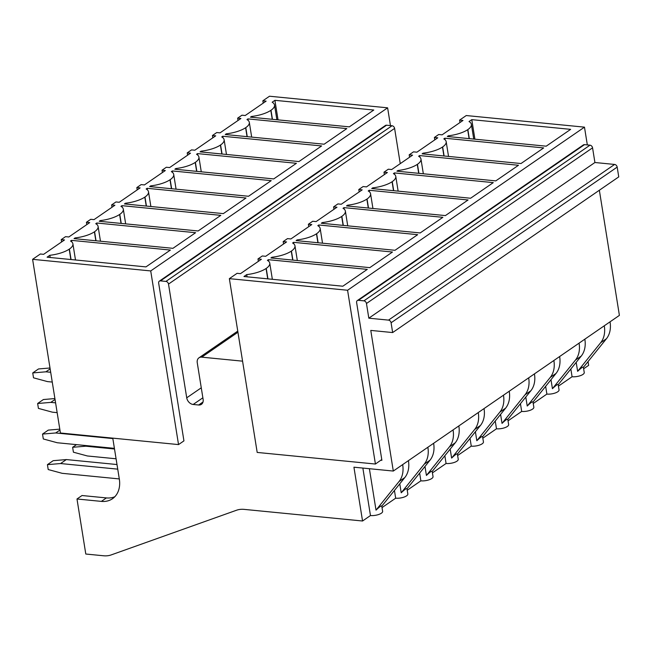 <?xml version="1.0" encoding="UTF-8"?>
<svg xmlns="http://www.w3.org/2000/svg" width="652" height="652" viewBox="0 0 652 652"><rect width="100%" height="100%" fill="white"/><g stroke="black" fill="none" stroke-linecap="round" stroke-linejoin="round"><path stroke-width="0.98" d="M71.533 240.36L170.4 250.058L145.958 266.896L47.091 257.19L49.845 255.291A21.85 7.718 -9.1 0 0 69.202 249.186L69.381 249.064A21.85 7.718 -9.1 0 0 72.91 243.84A21.85 7.718 -9.1 0 0 72.242 242.405A21.834 7.718 -9.1 0 0 70.546 241.036L71.533 240.36L71.785 241.916M49.845 255.291L50.196 257.491M96.74 223.008L195.608 232.707L172.927 248.33L74.051 238.624L75.045 237.939A21.85 7.718 -9.1 0 0 94.401 231.835L94.581 231.713A21.85 7.718 -9.1 0 0 98.11 226.488A21.85 7.718 -9.1 0 0 97.441 225.054A21.834 7.718 -9.1 0 0 95.746 223.685L96.74 223.008L96.985 224.565M75.045 237.939L75.176 238.73M121.94 205.657L220.808 215.356L198.126 230.971L99.259 221.272L100.245 220.588A21.85 7.718 -9.1 0 0 119.601 214.484L119.781 214.361A21.85 7.718 -9.1 0 0 123.309 209.137A21.85 7.718 -9.1 0 0 122.641 207.703A21.834 7.718 -9.1 0 0 120.946 206.334L121.94 205.657L122.185 207.214M100.245 220.588L100.375 221.378M147.14 188.306L246.008 198.004L223.326 213.62L124.459 203.921L125.445 203.237A21.85 7.718 -9.1 0 0 144.809 197.132L144.988 197.01A21.85 7.718 -9.1 0 0 148.509 191.786A21.85 7.718 -9.1 0 0 147.849 190.351A21.834 7.718 -9.1 0 0 146.154 188.982L147.14 188.306L147.393 189.862M125.445 203.237L125.575 204.027M172.34 170.946L271.208 180.653L248.526 196.268L149.658 186.57L150.653 185.885A21.85 7.718 -9.1 0 0 170.009 179.781L170.188 179.659A21.85 7.718 -9.1 0 0 173.717 174.434A21.85 7.718 -9.1 0 0 173.049 172.992A21.834 7.718 -9.1 0 0 171.354 171.631L172.34 170.946L172.593 172.511M150.653 185.885L150.775 186.676M197.548 153.595L296.415 163.302L273.734 178.917L174.858 169.218L175.853 168.534A21.85 7.718 -9.1 0 0 195.209 162.429L195.388 162.307A21.85 7.718 -9.1 0 0 198.917 157.083A21.85 7.718 -9.1 0 0 198.249 155.641A21.834 7.718 -9.1 0 0 196.554 154.28L197.548 153.595L197.792 155.16M175.853 168.534L175.983 169.324M222.748 136.244L321.615 145.95L298.934 161.566L200.066 151.859L201.052 151.182A21.85 7.718 -9.1 0 0 220.409 145.078L220.588 144.956A21.85 7.718 -9.1 0 0 224.117 139.732A21.85 7.718 -9.1 0 0 223.449 138.289A21.834 7.718 -9.1 0 0 221.753 136.928L222.748 136.244L222.992 137.808M201.052 151.182L201.183 151.973M226.252 133.831A21.85 7.718 -9.1 0 0 245.617 127.727L245.796 127.605A21.85 7.718 -9.1 0 0 249.317 122.38A21.85 7.718 -9.1 0 0 248.656 120.938A21.834 7.718 -9.1 0 0 246.961 119.577L247.947 118.892L346.815 128.599L324.134 144.214L225.266 134.508L226.252 133.831L226.383 134.622M247.947 118.892L248.2 120.457M251.46 116.48A21.85 7.718 -9.1 0 0 270.816 110.375L270.996 110.253A21.85 7.718 -9.1 0 0 274.525 105.029A21.85 7.718 -9.1 0 0 274.427 104.638A21.834 7.718 -9.1 0 0 272.161 102.225L274.916 100.326L373.783 110.033L349.333 126.863L250.466 117.156L251.46 116.48L251.582 117.27M274.916 100.326L278.045 119.862M178.534 444.591L150.718 270.93L32.6 259.333L60.416 433.001L178.534 444.591L183.937 440.874L158.664 283.115A2.649 1.989 55.5 0 1 159.349 281.142A2.649 1.989 55.5 0 1 160.465 280.882L386.554 125.208A2.649 1.989 55.5 0 0 385.446 125.469L159.349 281.142M390.458 125.591L387.614 107.825L269.496 96.227L262.837 100.816L263.212 103.138M387.614 107.825L150.718 270.93M32.6 259.333L40.342 254.003L43.619 254.329L64.499 239.952L61.223 239.626L65.542 236.652L68.827 236.978L89.707 222.601L86.423 222.275L90.742 219.3L94.027 219.626L114.907 205.25L111.622 204.924L115.95 201.949L119.226 202.275L140.107 187.898L136.83 187.572L141.15 184.597L144.426 184.923L165.306 170.539L162.03 170.221L166.35 167.246L169.634 167.572L190.514 153.187L187.23 152.87L191.549 149.895L194.834 150.213L215.714 135.836L212.43 135.518L216.757 132.543L220.034 132.861L240.914 118.485L237.638 118.167L241.957 115.192L245.233 115.51L266.114 101.133L262.837 100.816M229.357 278.648L257.19 452.431L375.422 464.037L347.581 290.254L229.357 278.648L237.092 273.318L240.482 273.653L261.37 259.276L257.98 258.942L262.3 255.967L265.69 256.301L286.57 241.925L283.18 241.59L283.563 243.995M283.18 241.59L287.499 238.616L290.89 238.95L311.77 224.573L308.38 224.239L312.699 221.264L316.09 221.598L336.97 207.222L333.579 206.888L333.971 209.284M333.579 206.888L337.899 203.913L341.289 204.247L362.178 189.862L358.787 189.536L363.107 186.562L366.497 186.888L387.378 172.511L383.987 172.185L384.37 174.581M383.987 172.185L388.307 169.21L391.697 169.536L412.577 155.16L409.187 154.826L413.507 151.851L416.897 152.185L437.777 137.808L434.387 137.474L434.778 139.878M268.396 259.683L367.272 269.382L342.822 286.22L243.954 276.513L246.709 274.614A21.85 7.718 -9.1 0 0 266.065 268.51L266.244 268.388A22.021 7.783 -9.1 0 0 269.765 263.147A22.021 7.783 -9.1 0 0 269.683 262.78A21.883 7.734 -9.1 0 0 267.41 260.36L268.396 259.683L268.648 261.24M246.709 274.614L247.059 276.815M266.244 268.388L267.923 278.869M293.604 242.332L392.471 252.031L369.79 267.646L270.922 257.947L271.908 257.263A21.85 7.718 -9.1 0 0 291.265 251.159L291.444 251.036A22.021 7.783 -9.1 0 0 294.965 245.796A22.021 7.783 -9.1 0 0 294.883 245.429A21.883 7.734 -9.1 0 0 292.609 243.009L293.604 242.332L293.848 243.889M271.908 257.263L272.039 258.053M291.444 251.036L292.895 260.099M318.804 224.981L417.671 234.679L394.99 250.295L296.122 240.596L297.108 239.912A21.85 7.718 -9.1 0 0 316.473 233.807L316.652 233.685A22.021 7.783 -9.1 0 0 320.165 228.445A22.021 7.783 -9.1 0 0 320.083 228.078A21.883 7.734 -9.1 0 0 317.809 225.657L318.804 224.981L319.056 226.537M297.108 239.912L297.239 240.702M316.652 233.685L318.103 242.748M344.003 207.621L442.871 217.328L420.19 232.943L321.322 223.245L322.316 222.56A21.85 7.718 -9.1 0 0 341.672 216.456L341.852 216.334A22.021 7.783 -9.1 0 0 345.373 211.093A22.021 7.783 -9.1 0 0 345.283 210.726A21.883 7.734 -9.1 0 0 343.017 208.306L344.003 207.621L344.256 209.186M322.316 222.56L322.438 223.351M341.852 216.334L343.302 225.396M369.203 190.27L468.079 199.977L445.397 215.592L346.522 205.893L347.516 205.209A21.85 7.718 -9.1 0 0 366.872 199.105L367.052 198.982A22.021 7.783 -9.1 0 0 370.572 193.742A22.021 7.783 -9.1 0 0 370.491 193.375A21.883 7.734 -9.1 0 0 368.217 190.954L369.203 190.27L369.456 191.835M347.516 205.209L347.638 205.999M367.052 198.982L368.502 208.045M394.411 172.919L493.279 182.625L470.597 198.241L371.73 188.534L372.716 187.857A21.85 7.718 -9.1 0 0 392.072 181.753L392.251 181.631A22.021 7.783 -9.1 0 0 395.772 176.382A22.021 7.783 -9.1 0 0 395.691 176.024A21.883 7.734 -9.1 0 0 393.417 173.603L394.411 172.919L394.656 174.483M372.716 187.857L372.846 188.648M392.251 181.631L393.702 190.694M419.611 155.567L518.479 165.274L495.797 180.889L396.929 171.183L397.916 170.506A21.85 7.718 -9.1 0 0 417.28 164.402L417.459 164.28A22.021 7.783 -9.1 0 0 420.972 159.031A22.021 7.783 -9.1 0 0 420.89 158.672A21.883 7.734 -9.1 0 0 418.617 156.252L419.611 155.567L419.864 157.132M397.916 170.506L398.046 171.297M417.459 164.28L418.91 173.342M423.124 153.155A21.85 7.718 -9.1 0 0 442.48 147.05L442.659 146.928A22.021 7.783 -9.1 0 0 446.18 141.68A22.021 7.783 -9.1 0 0 446.09 141.313A21.883 7.734 -9.1 0 0 443.825 138.9L444.811 138.216L543.678 147.922L520.997 163.538L422.129 153.831L423.124 153.155L423.246 153.945M444.811 138.216L445.063 139.781M442.659 146.928L444.11 155.991M448.323 135.803A21.85 7.718 -9.1 0 0 467.68 129.699L467.859 129.577A21.85 7.718 -9.1 0 0 471.388 124.345A21.85 7.718 -9.1 0 0 471.298 123.961A21.834 7.718 -9.1 0 0 469.024 121.549L471.779 119.65L570.647 129.357L546.205 146.187L447.329 136.48L448.323 135.803L448.446 136.594M471.779 119.65L474.909 139.186M587.33 144.915L584.477 127.148L466.253 115.543L459.595 120.123L459.978 122.527M584.477 127.148L347.581 290.254M381.77 459.53L375.422 464.037M434.387 137.474L438.706 134.499L442.097 134.834L462.985 120.457L459.595 120.123M409.187 154.826L409.57 157.23M358.787 189.536L359.17 191.932M308.38 224.239L308.763 226.635M257.98 258.942L258.363 261.346M357.304 300.572L583.401 144.899A2.649 1.989 55.5 0 1 584.518 144.638L589.987 145.176L363.889 300.849L358.421 300.311A2.649 1.989 55.5 0 0 357.304 300.572A2.649 1.989 55.5 0 0 356.62 302.544L381.893 460.304L380.801 460.198M363.889 300.849A2.649 1.989 55.5 0 1 366.465 303.506L592.562 147.833A2.649 1.989 55.5 0 0 589.987 145.176M599.351 190.237L619.4 315.381L393.303 471.054L370.776 330.409L392.651 332.561L618.748 176.888L617.183 167.108A2.649 1.989 55.5 0 0 614.6 164.443L594.917 162.511L368.82 318.184L366.465 303.506M594.917 162.511L592.562 147.833M614.6 164.443L388.502 320.116L368.82 318.184M388.502 320.116A2.649 1.989 55.5 0 1 391.086 322.773L617.183 167.108M392.651 332.561L391.086 322.773M362.862 468.071L370.466 515.545L362.553 521.005L353.93 467.191L393.303 471.054M588.047 361.583L588.65 365.332L583.654 368.771M570.842 368.991L572.081 376.734L558.446 386.123M545.642 386.343L546.881 394.085L533.246 403.474M520.443 403.694L521.682 411.436L508.047 420.825M495.243 421.045L496.482 428.788L482.847 438.177M470.035 438.397L471.274 446.139L457.639 455.528M444.835 455.748L446.074 463.49L432.439 472.879M419.635 473.099L420.874 480.842L407.239 490.231M394.436 490.451L395.674 498.193L382.039 507.582M386.554 125.208L392.023 125.746L165.926 281.411L160.465 280.882M165.926 281.411A2.649 1.989 55.5 0 1 168.509 284.076L394.607 128.403A2.649 1.989 55.5 0 0 392.023 125.746M242.568 361.167L201.745 357.157A6.626 4.971 55.5 0 0 198.974 357.818A6.626 4.971 55.5 0 0 197.254 362.74L203.131 399.423A6.626 4.971 55.5 0 1 201.419 404.338A6.626 4.971 55.5 0 1 198.64 404.998L193.171 404.468A6.626 4.971 55.5 0 1 186.725 397.81L168.509 284.076M400.246 163.652L394.607 128.403M112.772 438.136L119.324 479.073A26.479 19.886 55.5 0 1 112.47 498.739A26.479 19.886 55.5 0 1 101.37 501.388L76.985 498.992L85.795 554.029L103.603 555.773A26.61 19.984 55.5 0 0 111.207 554.909L236.521 510.239A26.61 19.984 55.5 0 1 244.125 509.375L362.553 521.005M114.809 496.742A26.479 19.886 55.5 0 1 106.415 497.916L82.022 495.52L76.985 498.992M369.382 468.707L376.017 510.141C379.717 506.612 381.64 505.284 381.779 506.18L382.634 511.315A7.946 2.804 170.9 0 1 378.714 514.485A7.946 2.804 170.9 0 1 370.466 515.545M402.667 464.607A26.479 19.886 55.5 0 1 399.065 481.502L404.827 477.541A26.479 19.886 55.5 0 0 408.421 460.646M381.803 506.139L404.827 477.541M376.017 510.141L399.065 481.502M399.782 483.808L401.216 492.79C404.916 489.253 406.84 487.932 406.978 488.829L407.834 493.963A7.946 2.804 170.9 0 1 403.914 497.134A7.946 2.804 170.9 0 1 395.674 498.193M427.867 447.256A26.479 19.886 55.5 0 1 424.265 464.151L430.027 460.182A26.479 19.886 55.5 0 0 433.629 443.295M407.003 488.788L430.027 460.182M401.216 492.79L424.265 464.151M424.982 466.457L426.424 475.438C430.124 471.901 432.04 470.581 432.178 471.469L433.034 476.612A7.946 2.804 170.9 0 1 429.114 479.782A7.946 2.804 170.9 0 1 420.874 480.842M453.067 429.904A26.479 19.886 55.5 0 1 449.472 446.799L455.226 442.83A26.479 19.886 55.5 0 0 458.829 425.943M432.211 471.437L455.226 442.83M426.424 475.438L449.472 446.799M450.182 449.106L451.624 458.087C455.324 454.55 457.239 453.23 457.386 454.118L458.242 459.261A7.946 2.804 170.9 0 1 454.314 462.431A7.946 2.804 170.9 0 1 446.074 463.49M478.266 412.553A26.479 19.886 55.5 0 1 474.672 429.448L480.434 425.479A26.479 19.886 55.5 0 0 484.028 408.592M457.411 454.085L480.434 425.479M451.624 458.087L474.672 429.448M475.389 431.754L476.824 440.736C480.524 437.199 482.447 435.878 482.586 436.767L483.442 441.909A7.946 2.804 170.9 0 1 479.522 445.08A7.946 2.804 170.9 0 1 471.274 446.139M503.474 395.202A26.479 19.886 55.5 0 1 499.872 412.097L505.634 408.128A26.479 19.886 55.5 0 0 509.228 391.233M482.61 436.734L505.634 408.128M476.824 440.736L499.872 412.097M500.589 414.395L502.024 423.384C505.724 419.847 507.647 418.527 507.786 419.415L508.642 424.558A7.946 2.804 170.9 0 1 504.721 427.728A7.946 2.804 170.9 0 1 496.482 428.788M528.674 377.85A26.479 19.886 55.5 0 1 525.072 394.745L530.834 390.776A26.479 19.886 55.5 0 0 534.436 373.881M507.81 419.383L530.834 390.776M502.024 423.384L525.072 394.745M525.789 397.044L527.232 406.033C530.932 402.496 532.847 401.176 532.986 402.064L533.841 407.207A7.946 2.804 170.9 0 1 529.921 410.377A7.946 2.804 170.9 0 1 521.682 411.436M553.874 360.499A26.479 19.886 55.5 0 1 550.28 377.394L556.034 373.425A26.479 19.886 55.5 0 0 559.636 356.53M533.018 402.031L556.034 373.425M527.232 406.033L550.28 377.394M550.989 379.692L552.431 388.682C556.132 385.145 558.047 383.824 558.193 384.713L559.049 389.855A7.946 2.804 170.9 0 1 555.121 393.026A7.946 2.804 170.9 0 1 546.881 394.085M579.074 343.148A26.479 19.886 55.5 0 1 575.48 360.043L581.242 356.073A26.479 19.886 55.5 0 0 584.836 339.179M558.218 384.68L581.242 356.073M552.431 388.682L575.48 360.043M576.197 362.341L577.631 371.33C581.331 367.793 583.255 366.473 583.393 367.361L584.249 372.504A7.946 2.804 170.9 0 1 580.329 375.674A7.946 2.804 170.9 0 1 572.081 376.734M604.282 325.796A26.479 19.886 55.5 0 1 600.679 342.691L606.442 338.722A26.479 19.886 55.5 0 0 610.036 321.827M583.418 367.329L606.442 338.722M577.631 371.33L600.679 342.691M61.223 239.626L61.598 241.957M111.622 204.924L111.997 207.246M162.03 170.221L162.405 172.544M212.43 135.518L212.805 137.841M237.638 118.167L238.004 120.49M187.23 152.87L187.605 155.192M136.83 187.572L137.197 189.895M86.423 222.275L86.797 224.598M76.504 444.631L72.633 447.296L73.415 452.195L87.368 455.968L116.08 458.788M86.61 445.626L85.803 446.188L72.633 447.296M114.507 449L85.803 446.188M50 367.989L38.492 368.959L32.739 372.928L33.521 377.818L47.474 381.599L52.258 382.064M50.147 368.893L45.909 371.811L32.739 372.928M50.693 372.284L45.909 371.811M54.898 398.559L43.391 399.537L37.637 403.498L38.419 408.397L52.372 412.17L57.156 412.643M55.045 399.464L50.799 402.39L37.637 403.498M55.591 402.854L50.799 402.39M59.797 429.138L48.289 430.108L42.527 434.077L43.317 438.967L57.27 442.749L114.41 448.356M59.943 430.043L55.697 432.961L42.527 434.077M112.837 438.568L55.697 432.961M117.001 464.542L66.357 459.57L53.187 460.687L47.425 464.648L48.207 469.546L62.168 473.319L119.308 478.927M66.357 459.57L60.595 463.539L47.425 464.648M117.735 469.147L60.595 463.539M70.856 259.52L69.202 249.186M69.381 249.064L71.06 259.545M95.828 240.759L94.401 231.835M94.581 231.713L96.031 240.784M121.036 223.408L119.601 214.484M119.781 214.361L121.239 223.424M146.235 206.056L144.809 197.132M144.988 197.01L146.439 206.073M171.435 188.705L170.009 179.781M170.188 179.659L171.639 188.721M196.635 171.354L195.209 162.429M195.388 162.307L196.839 171.37M221.843 154.002L220.409 145.078M220.588 144.956L222.047 154.019M247.043 136.651L245.617 127.727M245.796 127.605L247.247 136.667M272.243 119.3L270.816 110.375M270.996 110.253L272.446 119.316M267.719 278.844L266.065 268.51M292.699 260.083L291.265 251.159M317.899 242.731L316.473 233.807M343.099 225.38L341.672 216.456M368.298 208.029L366.872 199.105M393.506 190.677L392.072 181.753M418.706 173.326L417.28 164.402M443.906 155.975L442.48 147.05M469.106 138.623L467.68 129.699M467.859 129.577L469.31 138.64M358.421 300.311L584.518 144.638M201.272 387.801L186.725 397.81M193.171 404.468L202.87 397.793M203.025 401.982L198.64 404.998M201.745 357.157L237.939 332.235M101.37 501.388L106.415 497.916M75.493 259.977L72.91 243.84M100.465 241.216L98.11 226.488M125.665 223.864L123.309 209.137M150.873 206.513L148.509 191.786M176.073 189.161L173.717 174.434M201.272 171.81L198.917 157.083M226.472 154.459L224.117 139.732M251.68 137.099L249.317 122.38M276.88 119.748L274.525 105.029M272.349 279.3L269.765 263.147M297.328 260.539L294.965 245.796M322.528 243.188L320.165 228.445M347.728 225.837L345.373 211.093M372.936 208.485L370.572 193.742M398.136 191.134L395.772 176.382M423.335 173.774L420.972 159.031M448.535 156.423L446.18 141.68M473.743 139.072L471.388 124.345M198.974 357.818L237.76 331.11"/></g></svg>
